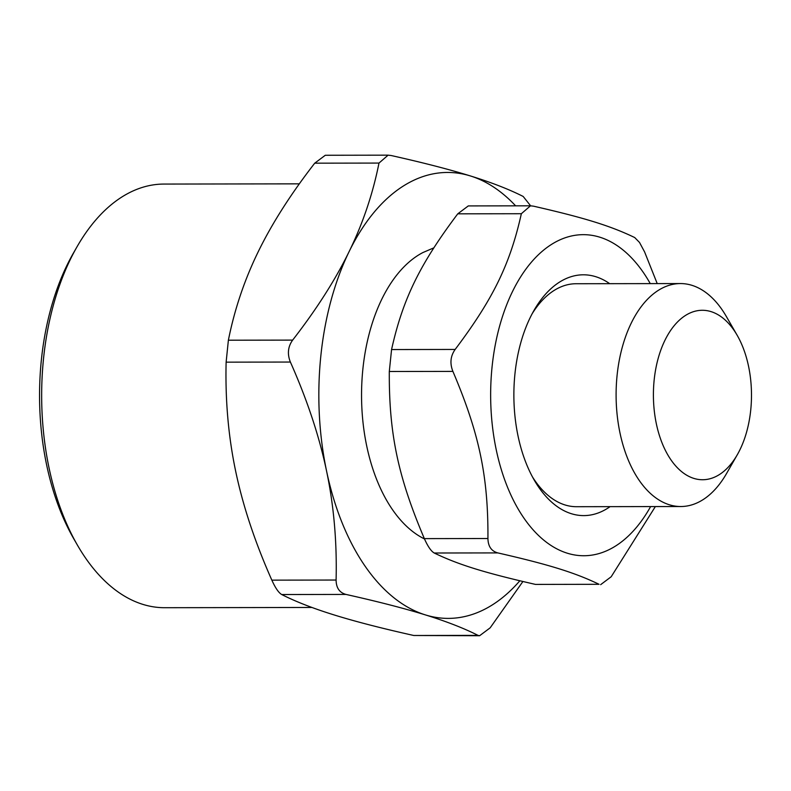 <?xml version="1.0" encoding="UTF-8"?>
<svg xmlns="http://www.w3.org/2000/svg" width="791" height="791" viewBox="0 0 791 791"><rect width="100%" height="100%" fill="white"/><g stroke="black" fill="none" stroke-linecap="round" stroke-linejoin="round"><path stroke-width="1.19" d="M519.835 580.782A222.973 129.062 -90.1 0 1 425.331 614.884A222.973 129.062 -90.1 0 1 326.564 471.031A222.973 129.062 -90.1 0 1 349.138 251.568A222.973 129.062 -90.1 0 1 470.477 175.968A222.973 129.062 -90.1 0 1 515.623 205.838M424.49 538.958L423.393 538.394A149.183 86.357 -90.1 0 1 361.546 395.569A149.183 86.357 -90.1 0 1 422.928 252.537L433.794 247.87M739.981 449.674A84.726 49.042 -90.1 0 1 737.36 454.627A84.726 49.042 -90.1 0 1 667.911 455.052A84.726 49.042 -90.1 0 1 667.713 335.077A84.726 49.042 -90.1 0 1 737.163 335.275A84.726 49.042 -90.1 0 1 739.981 449.674M311.961 607.468L164.617 607.706A211.82 122.615 -90.1 0 1 85.339 557.724A211.82 122.615 -90.1 0 1 77.478 545.226A211.82 122.615 -90.1 0 1 76.994 246.832A211.82 122.615 -90.1 0 1 163.925 184.066L299.354 183.848M76.994 246.832L73.395 253.12A202.901 117.444 89.9 0 0 73.86 538.948L77.478 545.226M609.713 283.682A120.4 69.697 89.9 0 0 533.955 310.477A120.4 69.697 89.9 0 0 534.232 480.088A120.4 69.697 89.9 0 0 610.079 506.645M737.163 335.275L726.316 316.449A111.482 64.536 89.9 0 0 680.448 283.564L576.115 283.732A111.482 64.536 89.9 0 0 532.155 313.74M532.422 476.835A111.482 64.536 89.9 0 0 576.481 506.705L680.814 506.527A111.482 64.536 89.9 0 0 726.563 473.493L737.36 454.627M530.484 205.808L468.302 205.917L457.762 213.827C419.774 264.313 402.797 299.117 391.565 349.553L389.301 371.493C388.964 433.656 397.952 476.508 424.352 538.622C427.832 546.452 431.125 551.238 434.229 553.008C458.493 564.705 484.458 572.753 535.477 584.411L599.064 584.302C574.79 572.605 548.835 564.556 497.816 552.909C491.379 551.149 488.087 546.354 487.938 538.523C488.284 476.36 479.297 433.508 452.897 371.394C449.713 363.376 450.465 356.069 455.151 349.444C493.139 298.968 510.106 264.164 521.348 213.718L530.484 205.818L533.48 206.164C584.5 217.812 610.464 225.86 634.728 237.557L639.524 242.471L644.606 251.943L657.222 283.603M655.353 506.576L611.196 576.748L600.656 584.658M650.251 283.613A160.533 92.923 89.9 0 0 643.39 272.549A160.533 92.923 89.9 0 0 513.784 288.972A160.533 92.923 89.9 0 0 520.705 513.221A160.533 92.923 89.9 0 0 650.617 506.576M680.448 283.564A111.482 64.536 89.9 0 0 631.248 323.114A111.482 64.536 89.9 0 0 622.171 442.05A111.482 64.536 89.9 0 0 680.814 506.527M345.974 594.427C339.487 592.667 336.195 587.871 336.096 580.04L271.847 580.149C275.367 587.97 278.659 592.766 281.715 594.535L345.974 594.427C377.871 601.546 404.32 608.368 425.331 614.884C446.361 621.4 463.931 628.232 478.041 635.381L413.782 635.489C381.885 628.37 355.436 621.548 334.425 615.032C313.394 608.516 295.824 601.684 281.715 594.535M290.386 362.051C287.163 354.042 287.914 346.725 292.64 340.11L228.381 340.209L226.127 362.159L290.386 362.051C307.244 399.999 319.297 436.325 326.564 471.031C333.851 505.726 337.035 542.062 336.096 580.04M378.988 163.075L388.104 155.165L325.299 155.263L314.729 163.173L378.988 163.075C372.848 193.884 362.891 223.388 349.138 251.568C335.404 279.747 316.568 309.261 292.64 340.11M271.847 580.149C254.989 542.201 242.926 505.874 235.659 471.179C228.372 436.474 225.198 400.137 226.127 362.159M388.104 155.165L391.12 155.511C423.017 162.63 449.466 169.452 470.477 175.968C491.508 182.484 509.078 189.316 523.187 196.465L530.613 205.818M228.381 340.209C234.531 309.4 244.478 279.895 258.232 251.716C271.975 223.537 290.801 194.022 314.729 163.173M522.9 581.514L490.173 627.827L479.603 635.737L478.041 635.381M413.782 635.489L479.603 635.737M434.229 553.008L497.816 552.909M487.938 538.523L424.352 538.622M599.064 584.302L535.477 584.411M457.762 213.827L521.348 213.718M389.301 371.493L452.897 371.394M455.151 349.444L391.565 349.553"/></g></svg>
